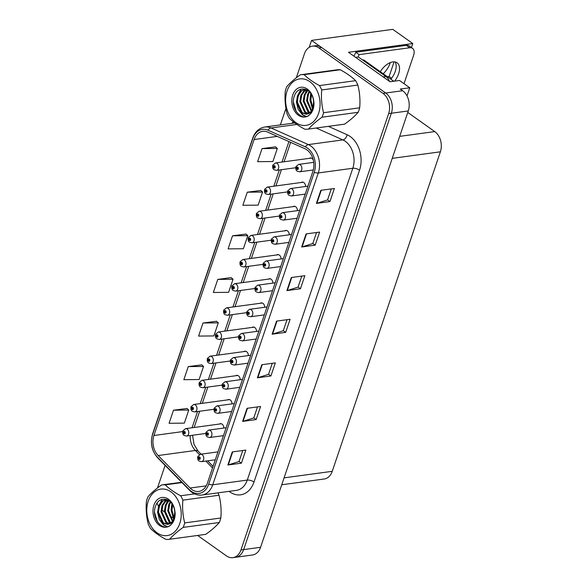 <?xml version="1.0" encoding="UTF-8"?>
<svg xmlns="http://www.w3.org/2000/svg" width="587" height="587" viewBox="0 0 587 587"><rect width="100%" height="100%" fill="white"/><g stroke="black" fill="none" stroke-linecap="round" stroke-linejoin="round"><path stroke-width="0.88" d="M240.178 379.73A3.992 2.913 -97.7 0 0 238.425 375.819A3.992 2.913 -97.7 0 0 236.708 375.357A3.992 2.913 -97.7 0 0 235.739 375.739M248.352 355.575A3.992 2.913 -97.7 0 0 246.599 351.664A3.992 2.913 -97.7 0 0 244.882 351.202A3.992 2.913 -97.7 0 0 243.913 351.584M256.526 331.42A3.992 2.913 -97.7 0 0 254.78 327.517A3.992 2.913 -97.7 0 0 253.063 327.047A3.992 2.913 -97.7 0 0 252.087 327.429M264.708 307.265A3.992 2.913 -97.7 0 0 262.954 303.362A3.992 2.913 -97.7 0 0 261.237 302.892A3.992 2.913 -97.7 0 0 260.268 303.274M272.882 283.11A3.992 2.913 -97.7 0 0 271.128 279.207A3.992 2.913 -97.7 0 0 269.411 278.737A3.992 2.913 -97.7 0 0 268.442 279.118M281.056 258.955A3.992 2.913 -97.7 0 0 279.309 255.052A3.992 2.913 -97.7 0 0 277.585 254.582A3.992 2.913 -97.7 0 0 276.616 254.963M289.237 234.8A3.992 2.913 -97.7 0 0 287.483 230.896A3.992 2.913 -97.7 0 0 285.766 230.427A3.992 2.913 -97.7 0 0 284.798 230.808M297.411 210.645A3.992 2.913 -97.7 0 0 295.657 206.741A3.992 2.913 -97.7 0 0 293.94 206.272A3.992 2.913 -97.7 0 0 292.972 206.653M305.585 186.49A3.992 2.913 -97.7 0 0 303.831 182.586A3.992 2.913 -97.7 0 0 302.114 182.117A3.992 2.913 -97.7 0 0 301.146 182.498M313.282 160.038A3.992 2.913 -97.7 0 0 312.013 158.431A3.992 2.913 -97.7 0 0 310.288 157.962A3.992 2.913 -97.7 0 0 309.32 158.343M232.004 403.885A3.992 2.913 -97.7 0 0 230.251 399.974A3.992 2.913 -97.7 0 0 228.534 399.512A3.992 2.913 -97.7 0 0 227.565 399.894M223.823 428.04A3.992 2.913 -97.7 0 0 222.077 424.13A3.992 2.913 -97.7 0 0 220.36 423.667A3.992 2.913 -97.7 0 0 219.384 424.049M390.289 62.589A15.966 9.025 -54.6 0 1 383.216 73.757M407.011 95.908L409.763 87.764L399.498 80.478L390.017 81.762L348.473 52.28L412.778 43.541L411.421 47.54M197.643 535.454L226.457 555.896A14.968 10.911 -97.7 0 0 232.9 557.65L252.527 554.979A14.968 10.911 -97.7 0 0 260.577 547.297L408.281 110.943A14.968 10.911 -97.7 0 0 402.638 90.714L400.29 89.048L409.763 87.764M260.577 547.297L243.656 549.593A14.968 10.911 -97.7 0 1 235.607 557.283A14.968 10.911 -97.7 0 0 243.656 549.593L391.353 113.24A14.968 10.911 -97.7 0 0 385.718 93.017L311.55 40.386L309.195 47.349M311.55 40.386L392.776 29.35L412.778 43.541M407.767 112.447L434.747 131.591A14.968 10.911 82.3 0 1 440.382 151.813L332.242 471.317A14.968 10.911 82.3 0 1 324.185 479.007L281.738 484.774M394.097 61.84L389.13 76.508L391.61 78.269M387.42 76.743L389.13 76.508M306.884 149.839A15.966 11.637 82.3 0 1 312.9 171.411L207.35 483.24A15.966 11.637 82.3 0 1 198.766 491.444A15.966 11.637 82.3 0 1 190.1 488.039L158.152 455.534A15.966 11.637 82.3 0 1 153.933 435.495L254.105 139.53A15.966 11.637 82.3 0 1 262.697 131.327A15.966 11.637 82.3 0 1 267.635 132.09L304.947 148.731A15.966 11.637 82.3 0 1 306.884 149.839M307.478 148.093A17.962 13.09 -97.7 0 0 305.299 146.845L267.98 130.204A17.962 13.09 -97.7 0 0 252.77 138.576L152.591 434.541A17.962 13.09 -97.7 0 0 157.338 457.082L189.285 489.595A17.962 13.09 -97.7 0 0 208.693 484.194L314.243 172.365A17.962 13.09 -97.7 0 0 307.478 148.093M232.9 557.65A14.968 10.911 -97.7 0 0 240.949 549.96L243.656 549.593L391.353 113.24A14.968 10.911 -97.7 0 0 385.718 93.017L321.617 47.532A14.968 10.911 -97.7 0 0 315.175 45.779L312.467 46.153A14.968 10.911 -97.7 0 0 304.418 53.835L296.31 77.792M242.754 450.5L239.019 461.536L228.292 464.911A3.992 1.541 -161.3 0 1 227.866 465.007L241.404 463.165L245.828 450.082L232.291 451.924L227.866 465.007M239.034 461.485L241.404 463.165M257.51 406.901L253.775 417.929L243.055 421.312A3.992 1.541 -161.3 0 1 242.622 421.407L256.159 419.566L260.591 406.483L247.054 408.325L242.622 421.407M253.797 417.885L256.159 419.566M272.273 363.302L268.538 374.33L257.81 377.712A3.992 1.541 -161.3 0 1 257.385 377.808L270.915 375.966L275.347 362.883L261.809 364.725L257.385 377.808M268.553 374.286L270.915 375.966M331.303 188.897L327.568 199.932L316.841 203.307A3.992 1.541 -161.3 0 1 316.415 203.403L329.953 201.561L334.377 188.486L320.84 190.32L316.415 203.403M327.583 199.881L329.953 201.561M316.547 232.503L312.812 243.532L302.085 246.907A3.992 1.541 -161.3 0 1 301.652 247.002L315.19 245.161L319.622 232.085L306.084 233.919L301.652 247.002M312.827 243.48L315.19 245.161M301.784 276.103L298.049 287.131L287.329 290.514A3.992 1.541 -161.3 0 1 286.896 290.602L300.434 288.76L304.858 275.685L291.328 277.526L286.896 290.602M298.071 287.087L300.434 288.76M287.028 319.702L283.294 330.73L272.566 334.113A3.992 1.541 -161.3 0 1 272.141 334.201L285.678 332.367L290.103 319.284L276.565 321.126L272.141 334.201M283.308 330.686L285.678 332.367M240.949 549.96L388.645 113.607A14.968 10.911 -97.7 0 0 383.01 93.384L318.91 47.899A14.968 10.911 -97.7 0 0 312.467 46.153M285.95 108.412L280.366 124.899M165.108 465.41L157.47 487.988M157.081 503.191A14.968 10.911 -97.7 0 0 158.263 505.737M161.858 510.037A14.968 10.911 -97.7 0 0 162.364 510.419L164.353 511.835M169.452 515.452L172.974 517.947M201.759 364.872L188.258 366.604L183.834 379.686L199.103 379.532L203.528 366.449L201.657 364.784M187.004 408.471L173.503 410.203L169.071 423.286L184.34 423.132L188.772 410.049L186.901 408.383M246.034 234.066L232.533 235.805L228.101 248.881L243.378 248.727L247.802 235.651L245.931 233.978M260.789 190.467L247.288 192.198L242.864 205.281L258.133 205.127L262.558 192.044L260.694 190.379M275.545 146.867L262.044 148.599L257.62 161.682L272.889 161.528L277.321 148.445L275.45 146.779M216.515 321.272L203.014 323.004L198.589 336.087L213.859 335.933L218.283 322.85L216.42 321.184M217.777 279.405L213.345 292.48L228.614 292.326L233.046 279.251L231.175 277.585L217.777 279.405L233.046 279.251M232.533 235.805L247.802 235.651M247.288 192.198L262.558 192.044M262.044 148.599L277.321 148.445M203.014 323.004L218.283 322.85M188.258 366.604L203.528 366.449M173.503 410.203L188.772 410.049M182.873 430.975A2.495 0.903 16.6 0 0 182.806 431.093A2.495 0.903 16.6 0 0 183.504 432.039A1.247 0.91 -97.7 0 0 185.198 433.184A1.247 0.91 -97.7 0 0 183.54 431.944L184.509 432.149L184.428 433.081L183.504 432.039M184.604 432.252L184.032 432.326M183.54 431.944A2.495 1.02 -159.1 0 1 182.895 430.821L185.551 428.649A3.742 2.73 82.3 0 1 187.158 429.082A3.742 2.73 82.3 0 1 188.779 433.096A3.742 2.73 82.3 0 1 186.556 436.06L184.237 435.481C183.012 434.908 182.535 433.448 182.806 431.093M184.634 432.281L184.017 432.37M197.841 456.583A2.495 0.903 16.6 0 0 197.782 456.701A2.495 0.903 16.6 0 0 198.479 457.64A1.247 0.91 -97.7 0 0 200.174 458.785A1.247 0.91 -97.7 0 0 198.509 457.544L199.477 457.75L199.397 458.682L198.479 457.64M199.58 457.853L199 457.933M198.509 457.544A2.495 1.02 -159.1 0 1 197.87 456.429L200.519 454.25A3.742 2.73 82.3 0 1 202.133 454.69A3.742 2.73 82.3 0 1 203.755 458.704A3.742 2.73 82.3 0 1 201.524 461.668L199.213 461.081C197.988 460.509 197.503 459.049 197.782 456.701M199.602 457.889L198.993 457.97M191.046 406.82A2.495 0.903 16.6 0 0 190.98 406.945A2.495 0.903 16.6 0 0 191.678 407.884A1.247 0.91 -97.7 0 0 193.372 409.029A1.247 0.91 -97.7 0 0 191.714 407.789L192.683 407.994L192.602 408.926L191.678 407.884M192.191 408.214L192.807 408.126L192.206 408.17M191.714 407.789A2.495 1.02 -159.1 0 1 191.076 406.666L193.725 404.494A3.742 2.73 82.3 0 1 195.332 404.927A3.742 2.73 82.3 0 1 196.961 408.941A3.742 2.73 82.3 0 1 194.73 411.905L192.411 411.326C191.186 410.753 190.709 409.293 190.98 406.945M199.22 382.665A2.495 0.903 16.6 0 0 199.154 382.79A2.495 0.903 16.6 0 0 199.859 383.729A1.247 0.91 -97.7 0 0 201.546 384.874A1.247 0.91 -97.7 0 0 199.888 383.634L200.857 383.839L200.776 384.771L199.859 383.729M200.959 383.942L200.38 384.015M199.888 383.634A2.495 1.02 -159.1 0 1 199.25 382.519L201.899 380.339A3.742 2.73 82.3 0 1 203.513 380.78A3.742 2.73 82.3 0 1 205.134 384.786A3.742 2.73 82.3 0 1 202.904 387.75L200.593 387.171C199.36 386.598 198.883 385.138 199.154 382.79M200.981 383.971L200.372 384.059M207.394 358.51A2.495 0.903 16.6 0 0 207.336 358.635A2.495 0.903 16.6 0 0 208.033 359.574A1.247 0.91 -97.7 0 0 209.728 360.719A1.247 0.91 -97.7 0 0 208.062 359.479L209.031 359.684L208.957 360.616L208.033 359.574M209.133 359.787L208.561 359.868M208.062 359.479A2.495 1.02 -159.1 0 1 207.424 358.363L210.073 356.184A3.742 2.73 82.3 0 1 211.687 356.625A3.742 2.73 82.3 0 1 213.308 360.631A3.742 2.73 82.3 0 1 211.085 363.602L208.767 363.015C207.541 362.443 207.064 360.983 207.336 358.635M209.155 359.816L208.546 359.904M206.015 432.428A2.495 0.903 16.6 0 0 205.956 432.546A2.495 0.903 16.6 0 0 206.653 433.485A1.247 0.91 -97.7 0 0 208.348 434.629A1.247 0.91 -97.7 0 0 206.683 433.389L207.659 433.595L207.578 434.527L206.653 433.485M207.754 433.698L207.182 433.778M206.683 433.389A2.495 1.02 -159.1 0 1 206.044 432.274L208.693 430.095A3.742 2.73 82.3 0 1 210.307 430.535A3.742 2.73 82.3 0 1 211.929 434.549A3.742 2.73 82.3 0 1 209.706 437.513L207.387 436.926C206.162 436.354 205.685 434.894 205.956 432.546M207.776 433.734L207.167 433.815M214.196 408.273A2.495 0.903 16.6 0 0 214.13 408.391A2.495 0.903 16.6 0 0 214.827 409.33A1.247 0.91 -97.7 0 0 216.522 410.474A1.247 0.91 -97.7 0 0 214.864 409.234L215.833 409.44L215.752 410.372L214.827 409.33M215.935 409.543L215.356 409.623M214.864 409.234A2.495 1.02 -159.1 0 1 214.226 408.119L216.874 405.94A3.742 2.73 82.3 0 1 218.481 406.38A3.742 2.73 82.3 0 1 220.11 410.394A3.742 2.73 82.3 0 1 217.88 413.358L215.561 412.771C214.336 412.199 213.859 410.739 214.13 408.391M215.957 409.579L215.341 409.66M222.37 384.118A2.495 0.903 16.6 0 0 222.304 384.236A2.495 0.903 16.6 0 0 223.009 385.175A1.247 0.91 -97.7 0 0 224.696 386.319A1.247 0.91 -97.7 0 0 223.038 385.079L224.007 385.292L223.926 386.217L223.009 385.175M224.109 385.388L223.53 385.468M223.038 385.079A2.495 1.02 -159.1 0 1 222.4 383.964L225.048 381.785A3.742 2.73 82.3 0 1 226.655 382.225A3.742 2.73 82.3 0 1 228.284 386.239A3.742 2.73 82.3 0 1 226.054 389.203L223.742 388.616C222.51 388.044 222.033 386.584 222.304 384.236M224.131 385.424L223.515 385.505M230.544 359.963A2.495 0.903 16.6 0 0 230.486 360.08A2.495 0.903 16.6 0 0 231.183 361.02A1.247 0.91 -97.7 0 0 232.878 362.164A1.247 0.91 -97.7 0 0 231.212 360.924L232.181 361.137L232.1 362.062L231.183 361.02M232.283 361.232L231.704 361.313M231.212 360.924A2.495 1.02 -159.1 0 1 230.574 359.809L233.222 357.63A3.742 2.73 82.3 0 1 234.837 358.07A3.742 2.73 82.3 0 1 236.458 362.084A3.742 2.73 82.3 0 1 234.235 365.048L231.916 364.461C230.691 363.889 230.207 362.428 230.486 360.08M232.305 361.269L231.696 361.35M394.589 81.138A15.218 8.607 125.4 0 0 398.61 73.801A15.218 8.607 125.4 0 0 397.091 62.794A15.218 8.607 125.4 0 0 380.303 71.687M395.161 61.965A15.218 8.607 -54.6 0 1 395.249 71.423A15.218 8.607 -54.6 0 1 390.883 79.201M353.814 56.073A9.979 5.643 125.4 0 0 355.737 52.25L359.09 54.635L409.719 47.752A9.979 5.643 -54.6 0 1 412.544 48.332A9.979 5.643 -54.6 0 1 413.534 55.552L404.01 83.684M359.09 54.635A9.979 5.643 -54.6 0 1 358.026 57.049M355.737 52.25L406.365 45.368A9.979 5.643 -54.6 0 1 409.183 45.955L412.544 48.332M389.43 81.344A9.979 7.271 -97.7 0 0 385.908 76.523L358.393 56.998L355.641 57.372M393.774 81.255L364.167 60.241A2.495 1.82 -97.7 0 0 363.089 59.947L362.634 60.006M287.08 90.948A23.451 17.096 -97.7 0 0 295.914 122.632A23.451 17.096 -97.7 0 0 318.624 113.328A23.451 17.096 -97.7 0 0 309.782 81.644A23.451 17.096 -97.7 0 0 287.08 90.948M285.957 88.828A27.442 20.002 -97.7 0 0 285.275 91.132C284.6 98.939 285.209 106.526 287.109 113.893A27.442 20.002 -97.7 0 0 289.347 118.273C293.177 122.081 298.306 125.721 304.719 129.184A27.442 20.002 -97.7 0 0 308.109 129.118A27.442 20.002 -97.7 0 0 308.483 129.059L344.613 124.15C350.395 120.049 354.908 116.101 358.158 112.3A27.442 20.002 -97.7 0 0 359.002 110.114A27.442 20.002 -97.7 0 0 359.677 107.81C360.359 100.084 359.75 92.497 357.85 85.049A27.442 20.002 -97.7 0 0 355.612 80.668C351.767 76.853 346.646 73.221 340.233 69.758A27.442 20.002 -97.7 0 0 336.85 69.824L300.72 74.732A27.442 20.002 -97.7 0 0 300.346 74.791C294.513 78.937 290 82.884 286.801 86.641A27.442 20.002 -97.7 0 0 285.957 88.828M358.158 112.3L322.028 117.217C316.246 121.318 311.734 125.266 308.483 129.059M322.028 117.217A27.442 20.002 -97.7 0 0 322.872 115.023A27.442 20.002 -97.7 0 0 323.547 112.719L359.677 107.81M308.109 129.118L344.239 124.209A27.442 20.002 -97.7 0 0 344.613 124.15M310.963 94.023L309.995 100.223L312.673 108.617M309.136 91.565L307.61 94.397L306.605 100.685L311.227 111.178M309.598 92.02L308.454 94.28L307.456 100.568L311.602 110.65M307.405 90.229L304.227 94.859L303.222 101.14L308.08 111.824L309.665 112.777M307.823 90.501L305.071 94.742L304.066 101.03L308.923 111.713L310.061 112.447M305.908 89.473L304.095 90.625L300.845 95.314L299.84 101.602L304.697 112.286L308.014 113.768M306.245 89.62L304.939 90.515L301.689 95.204L300.683 101.485L305.541 112.168L308.432 113.57M305.247 89.246L300.705 91.088L297.455 95.776L296.457 102.065L301.314 112.748L306.355 114.252L307.97 113.79A12.474 9.091 -97.7 0 0 312.959 107.861A12.474 9.091 -97.7 0 0 313.018 98.08C310.193 87.309 297.91 85.768 294.586 95.498C289.053 107.964 302.532 123.233 310.105 114.194L311.169 113.122C313.135 110.29 314.074 106.849 313.986 102.791L313.715 100.832A15.005 10.94 -97.7 0 0 304.176 87.514A15.005 10.94 -97.7 0 0 292.752 94.977A15.005 10.94 -97.7 0 0 296.318 113.379A15.005 10.94 -97.7 0 0 310.105 114.194M305.115 89.253L301.557 90.97L298.306 95.659L297.301 101.947L302.158 112.631L306.781 114.179M313.37 99.46L313.729 102.622M311.55 94.654L310.839 100.106L313.003 107.707M310.061 112.946L311.059 113.247M313.715 100.832L312.952 108.676C311.858 111.501 310.2 113.203 307.97 113.79M340.233 69.758L304.103 74.666A27.442 20.002 -97.7 0 0 300.72 74.732M357.85 85.049L321.713 89.958A27.442 20.002 -97.7 0 0 319.482 85.585L355.612 80.668M321.713 89.958C321.038 97.677 321.647 105.264 323.547 112.719M304.103 74.666C307.933 78.482 313.062 82.114 319.482 85.585M301.146 89.121L297.426 95.857M299.326 110.716L302.841 114.788L306.363 116.483M293.427 102.343L296.303 111.765M313.289 99.115L313.729 102.901M310.736 93.392L309.921 100.032L312.497 109.028M306.304 89.642L303.156 100.949L308.623 113.474M300.639 89.268L296.384 101.867L298.196 109.409L302.415 114.847L306.047 116.564M148.232 501.144A23.451 17.096 -97.7 0 0 157.067 532.827A23.451 17.096 -97.7 0 0 179.776 523.523A23.451 17.096 -97.7 0 0 170.942 491.84A23.451 17.096 -97.7 0 0 148.232 501.144M181.985 482.587L165.255 484.862A27.442 20.002 -97.7 0 0 161.873 484.928A27.442 20.002 -97.7 0 0 161.498 484.987C155.672 489.132 151.153 493.08 147.953 496.829A27.442 20.002 -97.7 0 0 147.11 499.023A27.442 20.002 -97.7 0 0 146.434 501.327C145.759 509.134 146.368 516.721 148.262 524.088A27.442 20.002 -97.7 0 0 150.499 528.461C154.337 532.277 159.459 535.909 165.879 539.38A27.442 20.002 -97.7 0 0 169.261 539.314A27.442 20.002 -97.7 0 0 169.636 539.255L205.766 534.346C211.547 530.244 216.067 526.29 219.318 522.496A27.442 20.002 -97.7 0 0 220.154 520.309A27.442 20.002 -97.7 0 0 220.837 517.998C221.519 510.279 220.91 502.692 219.002 495.237A27.442 20.002 -97.7 0 0 217.894 492.867M219.318 522.496L183.181 527.405C177.406 531.514 172.886 535.461 169.636 539.255M183.181 527.405A27.442 20.002 -97.7 0 0 184.025 525.218A27.442 20.002 -97.7 0 0 184.707 522.914L220.837 517.998M169.261 539.314L205.399 534.397A27.442 20.002 -97.7 0 0 205.766 534.346M172.196 504.02L171.147 510.419L173.833 518.813M170.296 501.753L168.77 504.593L167.765 510.881L172.387 521.373M170.751 502.208L169.614 504.475L168.608 510.763L172.761 520.845M168.564 500.425L165.38 505.055L164.382 511.336L169.239 522.019L170.817 522.973M168.975 500.696L166.231 504.937L165.226 511.226L170.083 521.902L171.221 522.643M167.068 499.669L165.248 500.821L161.997 505.51L160.999 511.798L165.85 522.481L169.173 523.964M167.405 499.808L166.099 500.704L162.848 505.4L161.843 511.681L166.701 522.364L169.592 523.765M166.4 499.442L161.865 501.283L158.615 505.972L157.609 512.26L162.467 522.944L167.515 524.44L169.129 523.986A12.474 9.091 -97.7 0 0 174.112 518.05A12.474 9.091 -97.7 0 0 174.17 508.276C171.353 497.505 159.062 495.964 155.746 505.693C150.213 518.16 163.692 533.429 171.265 524.382L172.321 523.318C174.295 520.486 175.234 517.044 175.146 512.987L174.867 511.028A15.005 10.94 -97.7 0 0 165.336 497.703A15.005 10.94 -97.7 0 0 153.911 505.172A15.005 10.94 -97.7 0 0 157.477 523.575A15.005 10.94 -97.7 0 0 171.265 524.382M166.268 499.449L162.709 501.166L159.459 505.855L158.461 512.143L163.318 522.826L167.933 524.367M174.522 509.655L174.889 512.818M172.703 504.842L171.998 510.301L174.163 517.903M171.213 523.142L172.218 523.443M174.867 511.028L174.104 518.871C173.018 521.696 171.36 523.399 169.129 523.986M219.002 495.237L182.873 500.153A27.442 20.002 -97.7 0 0 180.635 495.773L194.568 493.88M182.873 500.153C182.19 507.872 182.799 515.459 184.707 522.914M165.255 484.862C169.093 488.678 174.222 492.31 180.635 495.773M162.305 499.317L158.585 506.053M160.486 520.911L163.993 524.983L167.522 526.671M154.586 512.532L157.455 521.96M174.449 509.311L174.889 513.097M171.896 503.587L171.081 510.22L173.657 519.224M167.456 499.838L164.309 511.145L169.775 523.67M161.799 499.464L157.543 512.062L159.356 519.605L163.575 525.042L167.2 526.752M215.576 334.355A2.495 0.903 16.6 0 0 215.51 334.48A2.495 0.903 16.6 0 0 216.207 335.419A1.247 0.91 -97.7 0 0 217.902 336.564A1.247 0.91 -97.7 0 0 216.243 335.324L217.212 335.529L217.131 336.461L216.207 335.419M217.307 335.632L216.735 335.713M216.243 335.324A2.495 1.02 -159.1 0 1 215.605 334.208L218.254 332.029A3.742 2.73 82.3 0 1 219.861 332.469A3.742 2.73 82.3 0 1 221.49 336.476A3.742 2.73 82.3 0 1 219.259 339.447L216.941 338.86C215.715 338.288 215.238 336.828 215.51 334.48M217.337 335.661L216.72 335.749M223.75 310.2A2.495 0.903 16.6 0 0 223.684 310.325A2.495 0.903 16.6 0 0 224.381 311.264A1.247 0.91 -97.7 0 0 226.076 312.409A1.247 0.91 -97.7 0 0 224.417 311.169L225.386 311.374L225.305 312.306L224.381 311.264M225.489 311.477L224.909 311.558M224.417 311.169A2.495 1.02 -159.1 0 1 223.779 310.053L226.428 307.874A3.742 2.73 82.3 0 1 228.035 308.314A3.742 2.73 82.3 0 1 229.664 312.321A3.742 2.73 82.3 0 1 227.433 315.292L225.115 314.705C223.889 314.133 223.412 312.673 223.684 310.325M225.511 311.506L224.894 311.594M231.924 286.052A2.495 0.903 16.6 0 0 231.865 286.17A2.495 0.903 16.6 0 0 232.562 287.109A1.247 0.91 -97.7 0 0 234.257 288.254A1.247 0.91 -97.7 0 0 232.591 287.014L233.56 287.219L233.479 288.151L232.562 287.109M233.663 287.322L233.083 287.403M232.591 287.014A2.495 1.02 -159.1 0 1 231.953 285.898L234.602 283.719A3.742 2.73 82.3 0 1 236.216 284.159A3.742 2.73 82.3 0 1 237.838 288.173A3.742 2.73 82.3 0 1 235.607 291.137L233.296 290.55C232.07 289.978 231.586 288.518 231.865 286.17M233.685 287.359L233.076 287.439M238.726 335.808A2.495 0.903 16.6 0 0 238.66 335.925A2.495 0.903 16.6 0 0 239.357 336.865A1.247 0.91 -97.7 0 0 241.052 338.009A1.247 0.91 -97.7 0 0 239.386 336.769L240.362 336.982L240.281 337.907L239.357 336.865M240.457 337.077L239.885 337.158M239.386 336.769A2.495 1.02 -159.1 0 1 238.748 335.654L241.396 333.475A3.742 2.73 82.3 0 1 243.011 333.915A3.742 2.73 82.3 0 1 244.632 337.929A3.742 2.73 82.3 0 1 242.409 340.893L240.09 340.306C238.865 339.734 238.388 338.273 238.66 335.925M240.479 337.114L239.87 337.195M246.9 311.653A2.495 0.903 16.6 0 0 246.833 311.77A2.495 0.903 16.6 0 0 247.531 312.71A1.247 0.91 -97.7 0 0 249.226 313.854A1.247 0.91 -97.7 0 0 247.567 312.622L248.536 312.827L248.455 313.752L247.531 312.71M248.639 312.922L248.059 313.003M247.567 312.622A2.495 1.02 -159.1 0 1 246.929 311.499L249.578 309.32A3.742 2.73 82.3 0 1 251.185 309.76A3.742 2.73 82.3 0 1 252.814 313.774A3.742 2.73 82.3 0 1 250.583 316.738L248.264 316.158C247.039 315.579 246.562 314.118 246.833 311.77M248.661 312.959L248.044 313.04M255.074 287.498A2.495 0.903 16.6 0 0 255.007 287.615A2.495 0.903 16.6 0 0 255.712 288.562A1.247 0.91 -97.7 0 0 257.399 289.699A1.247 0.91 -97.7 0 0 255.741 288.466L256.71 288.672L256.629 289.596L255.712 288.562M256.812 288.767L256.233 288.848M255.741 288.466A2.495 1.02 -159.1 0 1 255.103 287.344L257.752 285.165A3.742 2.73 82.3 0 1 259.366 285.605A3.742 2.73 82.3 0 1 260.988 289.618A3.742 2.73 82.3 0 1 258.757 292.583L256.446 292.003C255.213 291.423 254.736 289.963 255.007 287.615M256.835 288.804L256.218 288.885M240.098 261.897A2.495 0.903 16.6 0 0 240.039 262.015A2.495 0.903 16.6 0 0 240.736 262.954A1.247 0.91 -97.7 0 0 242.431 264.099A1.247 0.91 -97.7 0 0 240.765 262.859L241.741 263.064L241.661 263.996L240.736 262.954M241.837 263.167L241.264 263.247M240.765 262.859A2.495 1.02 -159.1 0 1 240.127 261.743L242.776 259.564A3.742 2.73 82.3 0 1 244.39 260.004A3.742 2.73 82.3 0 1 246.012 264.018A3.742 2.73 82.3 0 1 243.788 266.982L241.47 266.395C240.244 265.823 239.767 264.363 240.039 262.015M241.859 263.203L241.25 263.284M248.279 237.742A2.495 0.903 16.6 0 0 248.213 237.86A2.495 0.903 16.6 0 0 248.91 238.799A1.247 0.91 -97.7 0 0 250.605 239.944A1.247 0.91 -97.7 0 0 248.947 238.704L249.915 238.909L249.835 239.841L248.91 238.799M250.018 239.012L249.438 239.092M248.947 238.704A2.495 1.02 -159.1 0 1 248.308 237.588L250.957 235.409A3.742 2.73 82.3 0 1 252.564 235.849A3.742 2.73 82.3 0 1 254.193 239.863A3.742 2.73 82.3 0 1 251.962 242.827L249.644 242.24C248.418 241.668 247.941 240.208 248.213 237.86M250.04 239.048L249.424 239.129M256.453 213.587A2.495 0.903 16.6 0 0 256.387 213.705A2.495 0.903 16.6 0 0 257.091 214.644A1.247 0.91 -97.7 0 0 258.779 215.789A1.247 0.91 -97.7 0 0 257.121 214.548L258.089 214.754L258.009 215.686L257.091 214.644M258.192 214.857L257.612 214.937M257.121 214.548A2.495 1.02 -159.1 0 1 256.482 213.433L259.131 211.254A3.742 2.73 82.3 0 1 260.738 211.694A3.742 2.73 82.3 0 1 262.367 215.708A3.742 2.73 82.3 0 1 260.136 218.672L257.825 218.085C256.592 217.513 256.115 216.053 256.387 213.705M258.214 214.893L257.598 214.974M264.627 189.432A2.495 0.903 16.6 0 0 264.568 189.55A2.495 0.903 16.6 0 0 265.265 190.489A1.247 0.91 -97.7 0 0 266.96 191.633A1.247 0.91 -97.7 0 0 265.295 190.393L266.263 190.599L266.182 191.531L265.265 190.489M266.366 190.702L265.786 190.782M265.295 190.393A2.495 1.02 -159.1 0 1 264.656 189.278L267.305 187.099A3.742 2.73 82.3 0 1 268.919 187.539A3.742 2.73 82.3 0 1 270.541 191.553A3.742 2.73 82.3 0 1 268.318 194.517L265.999 193.93C264.774 193.358 264.289 191.898 264.568 189.55M266.388 190.738L265.779 190.819M272.808 165.277A2.495 0.903 16.6 0 0 272.742 165.395A2.495 0.903 16.6 0 0 273.439 166.334A1.247 0.91 -97.7 0 0 275.134 167.478A1.247 0.91 -97.7 0 0 273.469 166.238L274.445 166.451L274.364 167.376L273.439 166.334M274.54 166.547L273.968 166.627M273.469 166.238A2.495 1.02 -159.1 0 1 272.83 165.123L275.479 162.944A3.742 2.73 82.3 0 1 277.093 163.384A3.742 2.73 82.3 0 1 278.715 167.398A3.742 2.73 82.3 0 1 276.492 170.362L274.173 169.775C272.948 169.203 272.471 167.743 272.742 165.395M274.562 166.583L273.953 166.664M263.247 263.343A2.495 0.903 16.6 0 0 263.189 263.46A2.495 0.903 16.6 0 0 263.886 264.407A1.247 0.91 -97.7 0 0 265.581 265.544A1.247 0.91 -97.7 0 0 263.915 264.311L264.884 264.517L264.803 265.449L263.886 264.407M264.986 264.612L264.407 264.693M263.915 264.311A2.495 1.02 -159.1 0 1 263.277 263.189L265.926 261.01A3.742 2.73 82.3 0 1 267.54 261.45A3.742 2.73 82.3 0 1 269.162 265.463A3.742 2.73 82.3 0 1 266.938 268.428L264.62 267.848C263.394 267.276 262.917 265.808 263.189 263.46M265.008 264.649L264.399 264.73M271.429 239.188A2.495 0.903 16.6 0 0 271.363 239.305A2.495 0.903 16.6 0 0 272.06 240.252A1.247 0.91 -97.7 0 0 273.755 241.389A1.247 0.91 -97.7 0 0 272.097 240.156L273.065 240.362L272.984 241.294L272.06 240.252M273.16 240.457L272.588 240.538M272.097 240.156A2.495 1.02 -159.1 0 1 271.451 239.034L274.107 236.862A3.742 2.73 82.3 0 1 275.714 237.295A3.742 2.73 82.3 0 1 277.335 241.308A3.742 2.73 82.3 0 1 275.112 244.273L272.794 243.693C271.568 243.121 271.091 241.653 271.363 239.305M273.182 240.494L272.573 240.575M279.603 215.033A2.495 0.903 16.6 0 0 279.537 215.15A2.495 0.903 16.6 0 0 280.234 216.097A1.247 0.91 -97.7 0 0 281.929 217.234A1.247 0.91 -97.7 0 0 280.27 216.001L281.239 216.207L281.158 217.139L280.234 216.097M281.342 216.31L280.762 216.383M280.27 216.001A2.495 1.02 -159.1 0 1 279.632 214.879L282.281 212.707A3.742 2.73 82.3 0 1 283.888 213.14A3.742 2.73 82.3 0 1 285.517 217.153A3.742 2.73 82.3 0 1 283.286 220.118L280.968 219.538C279.742 218.966 279.265 217.498 279.537 215.15M281.364 216.339L280.747 216.42M287.777 190.878A2.495 0.903 16.6 0 0 287.711 190.995A2.495 0.903 16.6 0 0 288.415 191.942A1.247 0.91 -97.7 0 0 290.103 193.079A1.247 0.91 -97.7 0 0 288.444 191.846L289.413 192.052L289.332 192.984L288.415 191.942M289.516 192.154L288.936 192.228M288.444 191.846A2.495 1.02 -159.1 0 1 287.806 190.724L290.455 188.552A3.742 2.73 82.3 0 1 292.069 188.985A3.742 2.73 82.3 0 1 293.691 192.998A3.742 2.73 82.3 0 1 291.46 195.963L289.149 195.383C287.916 194.811 287.439 193.35 287.711 190.995M289.538 192.184L288.929 192.265M295.951 166.723A2.495 0.903 16.6 0 0 295.892 166.84A2.495 0.903 16.6 0 0 296.589 167.787A1.247 0.91 -97.7 0 0 298.284 168.924A1.247 0.91 -97.7 0 0 296.618 167.691L297.587 167.897L297.514 168.829L296.589 167.787M297.69 167.999L297.117 168.073M296.618 167.691A2.495 1.02 -159.1 0 1 295.98 166.569L298.629 164.397A3.742 2.73 82.3 0 1 300.243 164.83A3.742 2.73 82.3 0 1 301.865 168.843A3.742 2.73 82.3 0 1 299.641 171.808L297.323 171.228C296.097 170.656 295.621 169.195 295.892 166.84M297.712 168.029L297.103 168.117M402.638 90.714L383.01 93.384M408.281 110.943L388.645 113.607M332.242 471.317L284.079 477.862M440.382 151.813L392.226 158.358M434.747 131.591L399.674 136.36M328.36 126.366L347.13 134.739A24.948 18.182 82.3 0 1 359.552 170.179L254.002 482.008A4.989 1.922 18.7 0 0 247.266 480.085L352.816 168.256A19.958 14.55 -97.7 0 0 345.295 141.291A19.958 14.55 -97.7 0 0 342.874 139.904L316.217 128.017M254.002 482.008A24.948 18.182 82.3 0 1 229.847 491.906A24.948 18.182 82.3 0 1 229.099 491.348M236.532 490.336A19.958 14.55 -97.7 0 0 247.266 480.085L212.743 484.781A19.958 14.55 82.3 0 1 202.009 495.032L236.532 490.336M252.77 138.576A4.989 1.922 18.7 0 1 252.762 138.04C255.066 131.708 259.102 128.032 264.869 127.005A19.958 14.55 82.3 0 1 271.04 127.951L308.351 144.593A19.958 14.55 82.3 0 1 310.772 145.98A19.958 14.55 82.3 0 1 318.293 172.952A4.989 1.922 -161.3 0 1 314.243 172.365M305.299 146.845A4.989 3.111 114 0 1 308.351 144.593L342.874 139.904A4.989 3.111 -66 0 0 347.13 134.739M152.591 434.541A4.989 1.922 -161.3 0 1 152.583 433.998C150.052 443.075 151.762 451.036 157.712 457.882L189.652 490.394C193.299 493.997 197.415 495.545 202.009 495.032M157.338 457.082A4.989 2.443 135.5 0 0 157.712 457.882M296.89 124.437L271.04 127.951A4.989 3.111 114 0 0 267.98 130.204M189.285 489.595A4.989 2.443 135.5 0 0 189.652 490.394M208.693 484.194A4.989 1.922 18.7 0 0 212.743 484.781L318.293 172.952L352.816 168.256A4.989 1.922 18.7 0 1 359.552 170.179M291.959 123.321A24.948 18.182 82.3 0 1 293.258 121.744M318.91 47.899L321.617 47.532M153.933 435.495L182.696 431.584M190.195 435.569A15.966 11.637 -97.7 0 0 195.383 450.471L199.441 454.602M158.152 455.534L195.383 450.471A8.981 4.402 -44.5 0 1 198.12 451.161L201.084 454.177M190.1 488.039L206.206 485.853M205.81 461.081L212.538 467.927M254.105 139.53L277.269 136.382M288.929 141.584L281.995 162.063M279.317 169.981L273.821 186.218M271.143 194.136L265.647 210.373M262.961 218.283L257.466 234.521M254.787 242.438L249.292 258.676M246.613 266.593L241.118 282.831M238.439 290.748L232.944 306.986M230.258 314.903L224.762 331.141M222.084 339.059L216.588 355.296M213.91 363.214L208.414 379.451M205.736 387.369L200.24 403.607M197.555 411.524L192.059 427.762M272.566 334.113L276.983 321.067M287.329 290.514L291.739 277.468M302.085 246.907L306.502 233.868M316.841 203.307L321.258 190.269M257.81 377.712L262.228 364.666M243.055 421.312L247.465 408.266M228.292 464.911L232.709 451.865M385.908 76.523L383.164 76.897M406.365 45.368L409.719 47.752M364.167 60.241L363.155 60.373M252.762 138.04L152.583 433.998M264.869 127.005L294.799 122.94M290.653 142.355L284.079 161.777M281.4 169.694L275.905 185.932M273.226 193.849L267.731 210.087M265.053 218.004L259.557 234.242M256.871 242.16L251.375 258.397M248.697 266.315L243.201 282.552M240.523 290.47L235.027 306.707M232.349 314.625L226.853 330.863M224.168 338.78L218.672 355.018M215.994 362.935L210.498 379.173M207.82 387.09L202.324 403.328M199.646 411.238L194.15 427.475M192.558 435.246L194.011 444.359L198.12 451.161M207.629 460.839L213.066 466.372M205.795 433.448L186.556 436.06M221.394 423.777L185.551 428.649M215.29 459.797L201.524 461.668M217.968 451.88L200.519 454.25M213.969 409.293L194.73 411.905M229.568 399.622L193.725 404.494M222.15 385.138L202.904 387.75M237.742 375.467L201.899 380.339M230.324 360.983L211.085 363.602M245.924 351.312L210.073 356.184M223.464 435.642L209.706 437.513M226.142 427.725L208.693 430.095M231.645 411.487L217.88 413.358M234.323 403.57L216.874 405.94M239.819 387.332L226.054 389.203M242.497 379.415L225.048 381.785M247.993 363.177L234.235 365.048M250.671 355.26L233.222 357.63M181.647 482.243L161.873 484.928M238.498 336.828L219.259 339.447M254.098 327.157L218.254 332.029M246.679 312.673L227.433 315.292M262.272 303.002L226.428 307.874M254.853 288.518L235.607 291.137M270.446 278.847L234.602 283.719M256.167 339.022L242.409 340.893M258.852 331.105L241.396 333.475M264.348 314.867L250.583 316.738M267.026 306.95L249.578 309.32M272.522 290.712L258.757 292.583M275.2 282.795L257.752 285.165M263.027 264.363L243.788 266.982M278.627 254.692L242.776 259.564M271.201 240.208L251.962 242.827M286.801 230.537L250.957 235.409M279.383 216.053L260.136 218.672M294.975 206.382L259.131 211.254M287.557 191.898L268.318 194.517M303.156 182.227L267.305 187.099M295.731 167.75L276.492 170.362M311.33 158.072L275.479 162.944M280.696 266.557L266.938 268.428M283.374 258.64L265.926 261.01M288.87 242.402L275.112 244.273M291.556 234.484L274.107 236.862M297.051 218.247L283.286 220.118M299.73 210.329L282.281 212.707M305.225 194.092L291.46 195.963M307.904 186.174L290.455 188.552M313.326 169.951L299.641 171.808M313.715 162.342L298.629 164.397"/></g></svg>
